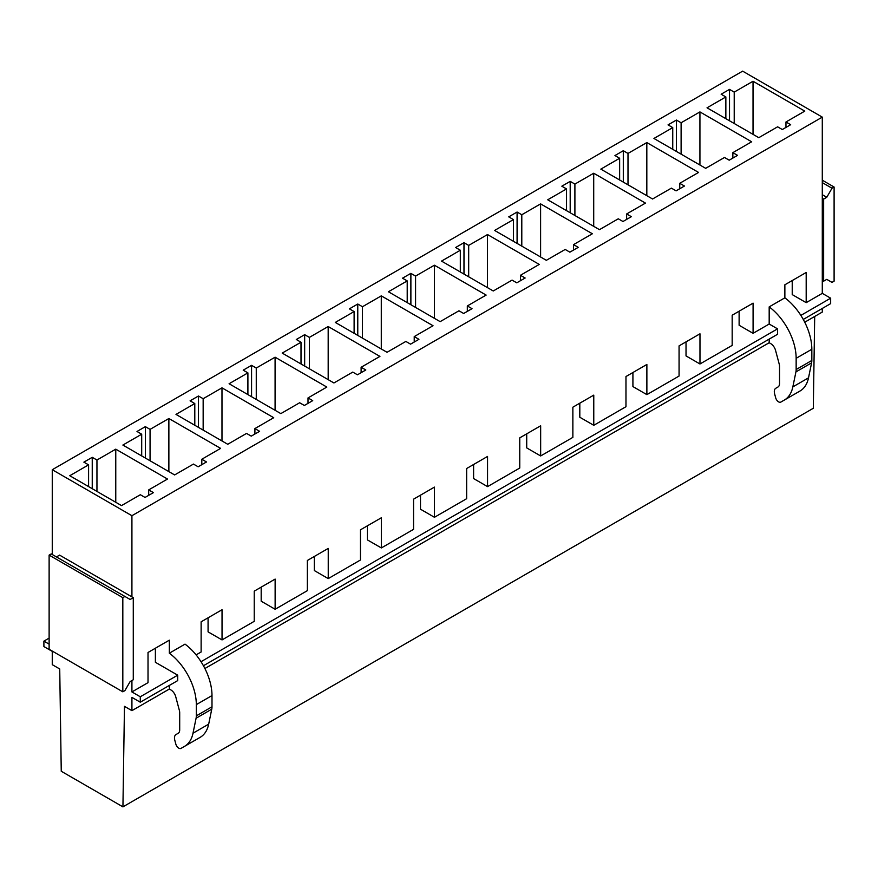 <?xml version="1.0" encoding="UTF-8"?>
<svg xmlns="http://www.w3.org/2000/svg" width="878" height="878" viewBox="0 0 878 878"><rect width="100%" height="100%" fill="white"/><g stroke="black" fill="none" stroke-linecap="round" stroke-linejoin="round"><path stroke-width="1.32" d="M803.271 319.438L830.654 303.623L830.654 298.191L822.291 293.362L822.291 117.125L742.634 71.14L52.263 469.719L52.263 554.512M56.444 556.926L59.583 555.115L131.919 596.886L131.919 515.704L52.263 469.719M49.124 644.145L43.9 641.127L43.9 646.559L52.263 651.388L52.263 664.668L59.726 668.97L61.251 771.257L122.931 806.86L124.467 706.351L131.919 710.653L131.919 697.373L140.282 702.202L140.282 696.77L131.919 691.941L131.919 680.538M753.028 134.356L753.028 81.248L804.775 111.122L785.964 121.987L790.661 124.698L782.298 129.527L777.601 126.816L758.779 137.681L707.031 107.807L725.854 96.942L721.145 94.22L729.508 89.391L734.217 92.113L753.028 81.248M734.217 123.491L734.217 92.113M699.931 165.02L699.931 111.912L751.667 141.786L732.856 152.651L737.564 155.362L729.201 160.191L724.493 157.48L705.671 168.335L653.934 138.461L672.746 127.595L668.037 124.885L676.4 120.056L681.108 122.766L699.931 111.912M681.108 154.155L681.108 122.766M646.823 195.684L646.823 142.565L698.57 172.439L679.748 183.304L684.456 186.026L676.093 190.855L671.385 188.133L652.573 198.999L600.826 169.125L619.638 158.259L614.94 155.549L623.303 150.72L628 153.43L646.823 142.565M628 184.819L628 153.43M593.715 226.337L593.715 173.229L645.462 203.103L626.64 213.969L631.348 216.679L622.985 221.508L618.277 218.798L599.465 229.663L547.718 199.789L566.54 188.924L561.832 186.202L570.195 181.373L574.903 184.095L593.715 173.229M574.903 215.472L574.903 184.095M540.607 257.002L540.607 203.883L592.354 233.767L573.543 244.622L578.24 247.344L569.877 252.173L565.18 249.451L546.357 260.316L494.61 230.442L513.432 219.577L508.724 216.866L517.087 212.037L521.795 214.748L540.607 203.883M521.795 246.136L521.795 214.748M487.509 287.655L487.509 234.547L539.257 264.421L520.434 275.286L525.143 278.008L516.78 282.826L512.072 280.115L493.26 290.98L441.513 261.106L460.324 250.241L455.616 247.519L463.979 242.69L468.687 245.412L487.509 234.547M468.687 276.8L468.687 245.412M434.401 318.319L434.401 265.211L486.149 295.085L467.326 305.95L472.035 308.661L463.672 313.49L458.964 310.779L440.152 321.644L388.405 291.759L407.216 280.905L402.519 278.183L410.882 273.354L415.579 276.076L434.401 265.211M415.579 307.454L415.579 276.076M381.293 348.983L381.293 295.864L433.041 325.738L414.229 336.603L418.927 339.325L410.564 344.154L405.866 341.432L387.044 352.297L335.297 322.424L354.119 311.558L349.411 308.847L357.774 304.018L362.482 306.729L381.293 295.864M362.482 338.118L362.482 306.729M328.185 379.636L328.185 326.528L379.933 356.402L361.121 367.267L365.819 369.978L357.456 374.807L352.758 372.096L333.936 382.962L282.189 353.088L301.011 342.222L296.303 339.501L304.666 334.672L309.374 337.393L328.185 326.528M309.374 368.771L309.374 337.393M275.088 410.3L275.088 357.192L326.835 387.066L308.013 397.932L312.722 400.642L304.359 405.471L299.65 402.761L280.839 413.615L229.092 383.741L247.903 372.876L243.206 370.165L251.569 365.336L256.266 368.047L275.088 357.192M256.266 399.435L256.266 368.047M221.98 440.965L221.98 387.846L273.727 417.719L254.905 428.585L259.614 431.307L251.251 436.136L246.542 433.414L227.731 444.279L175.984 414.405L194.795 403.54L190.098 400.829L198.461 396L203.158 398.711L221.98 387.846M203.158 430.099L203.158 398.711M168.872 471.618L168.872 418.51L220.619 448.384L201.808 459.249L206.506 461.96L198.143 466.789L193.445 464.078L174.623 474.943L122.876 445.058L141.698 434.204L136.99 431.482L145.353 426.653L150.061 429.375L168.872 418.51M150.061 460.752L150.061 429.375M739.122 311.196L739.122 325.266L753.083 333.322L769.183 324.026L769.183 306.883L784.866 297.829L784.866 284.79L806.191 272.487L806.191 302.658L792.23 294.602L792.23 280.543M785.964 127.42L785.964 121.987M732.856 158.084L732.856 152.651M632.917 372.524L632.917 386.583L646.877 394.639L679.067 376.047L679.067 345.877L699.975 333.805L699.975 363.975L686.025 355.919L686.025 341.86M679.748 188.737L679.748 183.304M626.64 219.401L626.64 213.969M526.712 433.842L526.712 447.901L540.661 455.956L572.862 437.376L572.862 407.194L593.769 395.122L593.769 425.303L579.809 417.248L579.809 403.178M573.543 250.054L573.543 244.622M520.434 280.719L520.434 275.286M420.496 495.159L420.496 509.218L434.456 517.285L466.646 498.693L466.646 468.512L487.553 456.439L487.553 486.621L473.604 478.565L473.604 464.495M467.326 311.383L467.326 305.95M414.229 342.036L414.229 336.603M314.291 556.476L314.291 570.546L328.24 578.602L360.441 560.01L360.441 529.829L381.348 517.768L381.348 547.938L367.388 539.882L367.388 525.823M361.121 372.7L361.121 367.267M308.013 403.353L308.013 397.932M208.075 617.805L208.075 631.864L222.035 639.919L254.225 621.328L254.225 591.157L275.132 579.085L275.132 609.255L261.183 601.2L261.183 587.141M254.905 434.017L254.905 428.585M201.808 464.681L201.808 459.249M753.083 333.322L753.083 303.14L732.175 315.213L732.175 345.394L699.975 363.975M646.877 394.639L646.877 364.458L625.97 376.53L625.97 406.712L593.769 425.303M540.661 455.956L540.661 425.786L519.754 437.859L519.754 468.029L487.553 486.621M434.456 517.285L434.456 487.103L413.549 499.176L413.549 529.346L381.348 547.938M328.24 578.602L328.24 548.421L307.333 560.493L307.333 590.674L275.132 609.255M222.035 639.919L222.035 609.738L201.128 621.811L201.128 651.992L196.101 654.889M145.353 458.042L145.353 426.653M141.698 455.923L141.698 434.204M198.461 427.377L198.461 396M194.795 425.27L194.795 403.54M251.569 396.724L251.569 365.336M247.903 394.606L247.903 372.876M304.666 366.06L304.666 334.672M301.011 363.942L301.011 342.222M357.774 335.396L357.774 304.018M354.119 333.289L354.119 311.558M410.882 304.743L410.882 273.354M407.216 302.625L407.216 280.905M463.979 274.079L463.979 242.69M460.324 271.971L460.324 250.241M517.087 243.415L517.087 212.037M513.432 241.307L513.432 219.577M570.195 212.761L570.195 181.373M566.54 210.643L566.54 188.924M623.303 182.097L623.303 150.72M619.638 179.99L619.638 158.259M676.4 151.444L676.4 120.056M672.746 149.326L672.746 127.595M729.508 120.78L729.508 89.391M725.854 118.673L725.854 96.942M814.696 316.453L813.302 408.281L122.931 806.86M822.291 308.452L822.291 312.074L804.731 322.215M769.183 339.117L769.183 342.738L770.643 343.583A7.397 4.269 60 0 1 775.559 350.388L779.214 364.107A7.408 4.28 60 0 1 779.532 366.356L779.532 383.587A7.463 4.313 60 0 1 777.996 386.989L775.834 388.241A7.397 4.269 60 0 0 774.626 393.871L775.669 397.789A4.434 2.557 60 0 0 778.61 401.872A4.478 2.59 60 0 0 780.838 402.08L800.023 391.006A44.35 25.605 60 0 0 808.517 377.836L811.601 362.855A14.794 8.539 60 0 0 811.832 360.474L811.832 349.257A44.35 25.605 60 0 0 784.866 297.829M769.183 342.738L204.892 668.52M169.344 685.422L169.344 689.043L170.804 689.889A7.397 4.269 60 0 1 175.721 696.704L179.375 710.423A7.408 4.28 60 0 1 179.694 712.673L179.694 729.892A7.463 4.313 60 0 1 178.168 733.306L175.995 734.557A7.397 4.269 60 0 0 174.788 740.187L175.83 744.094A4.434 2.557 60 0 0 178.772 748.177A4.478 2.59 60 0 0 181 748.396L200.184 737.322A44.35 25.605 60 0 0 208.679 724.152L211.763 709.172A14.794 8.539 60 0 0 211.993 706.79L211.993 695.563A44.35 25.605 60 0 0 185.028 644.134L169.344 653.188L169.344 640.161L148.02 652.475L148.02 682.656L131.919 691.941M169.344 689.043L131.919 710.653M769.183 324.026L777.546 328.855L777.546 334.288L203.433 665.743M155.384 648.216L155.384 662.286L177.707 675.171L177.707 680.604L140.282 702.202M830.654 298.191L800.857 315.4M777.546 328.855L201.018 661.705M177.707 675.171L140.282 696.77M806.191 302.658L822.291 293.362M822.291 117.125L131.919 515.704M49.124 638.108L43.9 641.127M92.245 457.317L96.953 460.028L115.764 449.163L167.511 479.048L148.7 489.902L153.409 492.624L145.046 497.453L140.337 494.731L121.515 505.596L69.768 475.722L88.59 464.857L83.882 462.146L92.245 457.317L92.245 488.695M88.59 486.588L88.59 464.857M148.7 495.335L148.7 489.902M96.953 491.417L96.953 460.028M115.764 502.282L115.764 449.163M769.183 306.883A44.35 25.605 60 0 1 796.148 358.312L811.832 349.257M811.832 360.474L796.148 369.528L796.148 358.312M796.148 369.528A14.794 8.539 60 0 1 795.929 371.91L811.601 362.855M808.517 377.836L792.834 386.891L795.929 371.91M792.834 386.891A44.35 25.605 60 0 1 784.339 400.061M796.522 393.026A4.478 2.59 60 0 1 796.511 393.037L780.838 402.08L796.522 393.026M169.344 653.188A44.35 25.605 60 0 1 196.321 704.617L211.993 695.563M211.993 706.79L196.321 715.844L196.321 704.617M196.321 715.844A14.794 8.539 60 0 1 196.09 718.226L211.763 709.172M208.679 724.152L193.006 733.207L196.09 718.226M193.006 733.207A44.35 25.605 60 0 1 184.501 746.377M196.683 739.342L181 748.396L196.683 739.342A4.478 2.59 60 0 1 196.672 739.353M826.78 197.276L823.641 199.087L823.641 281.169L826.78 279.369L832.004 282.376L834.1 281.169L834.1 187.025L832.004 188.232L826.78 197.276L822.291 194.686M822.291 198.307L823.641 199.087M822.291 182.613L832.004 188.232M822.291 180.199L834.1 187.025M822.291 280.389L823.641 281.169M131.919 596.886L133.28 597.666L130.142 599.476L124.917 596.458L122.821 597.666L49.124 555.115L51.22 553.908L124.917 596.458M122.821 597.666L122.821 691.82L49.124 649.27L49.124 555.115M122.821 691.82L124.917 690.613L130.142 681.558L133.28 679.759L133.28 597.666"/></g></svg>
